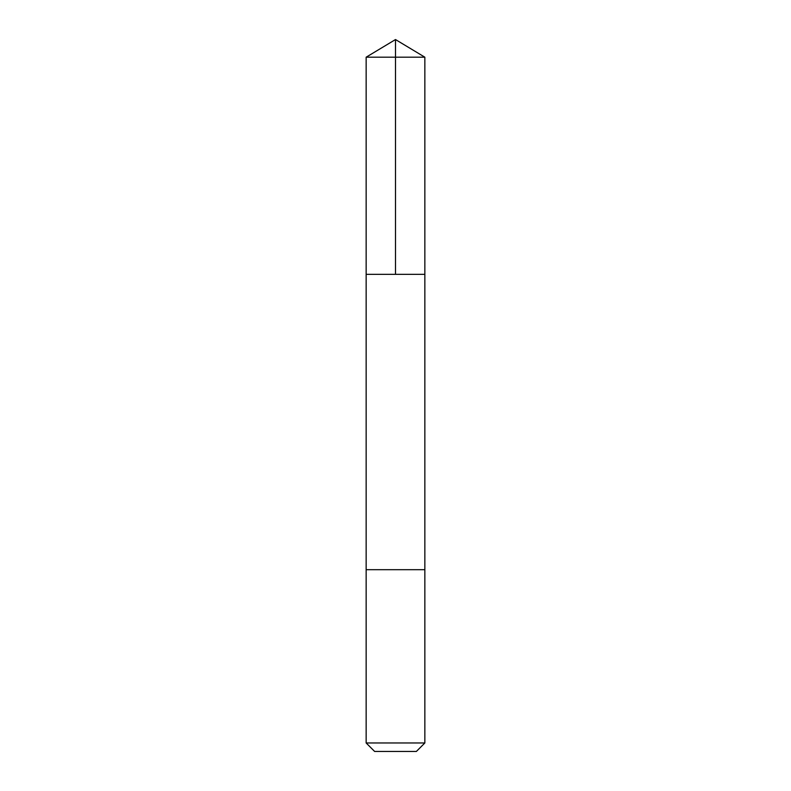 <?xml version="1.0" encoding="UTF-8"?>
<svg xmlns="http://www.w3.org/2000/svg" width="791" height="791" viewBox="0 0 791 791"><rect width="100%" height="100%" fill="white"/><g stroke="black" fill="none" stroke-linecap="round" stroke-linejoin="round"><path stroke-width="1.19" d="M366.154 274.339L424.846 274.339L424.846 57.189L366.154 57.189L366.154 274.339L424.846 274.339L424.846 569.688L366.154 569.688L366.154 274.339M403.618 569.688L366.154 569.688L366.154 742.976L424.846 742.976L424.846 569.688L403.618 569.688M424.846 742.976L416.373 751.45L374.627 751.45L366.154 742.976M395.5 274.339L395.5 39.55L366.154 57.189M395.5 39.55L424.846 57.189"/></g></svg>
